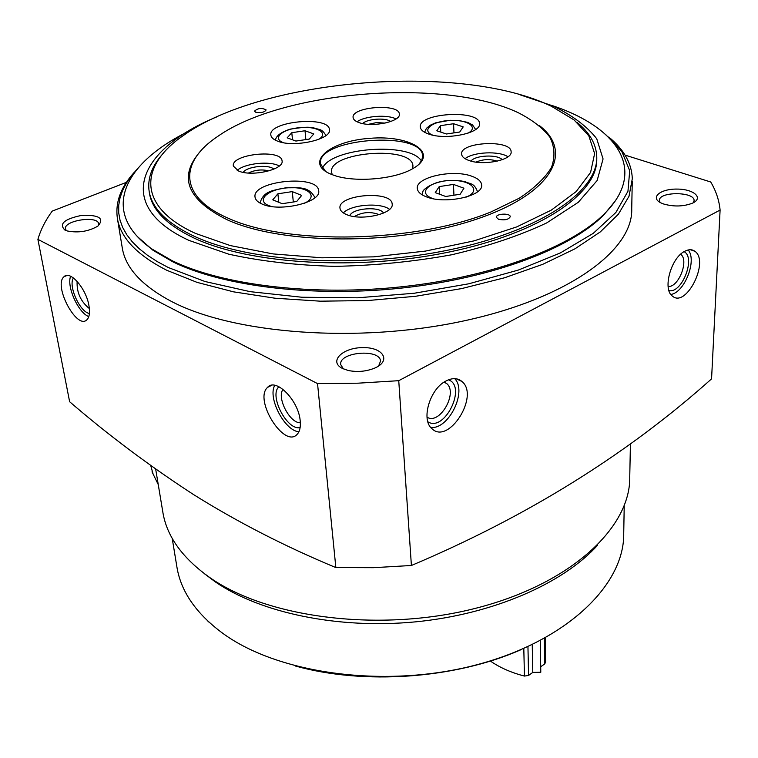 <?xml version="1.0" encoding="UTF-8"?>
<svg xmlns="http://www.w3.org/2000/svg" width="758" height="758" viewBox="0 0 758 758"><rect width="100%" height="100%" fill="white"/><g stroke="black" fill="none" stroke-linecap="round" stroke-linejoin="round"><path stroke-width="1.14" d="M162.676 511.11L163.065 513.479C167.357 537.289 183.114 558.769 210.317 577.928C268.266 618.339 381.312 632.674 476.232 608.143C571.342 583.793 630.827 527.274 629.756 476.744L630.429 443.458M444.245 382.023L446.604 383.482C458.429 392.796 439.375 425.57 427.019 417.127M680.637 254.262C689.354 260.079 678.571 287.708 668.111 286.477M625.056 155.115L710.729 181.996C716.016 190.912 719.143 200.264 720.1 210.051L711.563 378.867C627.217 454.345 527.17 516.549 411.404 565.487L373.486 567.685L335.851 567.581C285.055 546.471 237.614 522.129 193.536 494.576C149.269 465.753 107.968 434.798 69.622 401.721L37.9 239.376C40.695 229.721 45.461 220.303 52.207 211.122L126.444 182.337M720.1 210.051L398.746 380.687L411.404 565.487M398.746 380.687L357.966 383.188L317.536 383.605L335.851 567.581M88.961 305.758C90.088 312.514 89.425 317.166 86.962 319.715C77.051 330.479 53.032 285.586 63.975 276.746C70.011 269.876 86.289 288.627 88.961 305.758M300.196 420.832C300.793 427.01 299.78 431.51 297.145 434.334C284.383 448.925 253.532 399.817 267.546 387.385C275.817 377.323 298.69 400.48 300.196 420.832M317.536 383.605L37.9 239.376M445.979 380.99C452.337 377.721 457.661 377.891 461.963 381.492C479.88 395.884 448.423 445.391 431.889 428.64C420.785 419.809 429.814 388.882 445.979 380.99M684.72 251.296C688.7 249.221 692.101 249.221 694.925 251.296C709.706 261.387 686.142 308.335 672.441 296.113C662.35 289.518 670.896 257.891 684.72 251.296M64.894 230.044L67.32 230.972C78.273 233.104 88.44 231.493 97.839 226.14C104.661 218.446 99.355 214.836 81.921 215.329C64.307 218.977 58.631 223.885 64.894 230.044M342.55 368.502L348.225 370.482C357.331 372.311 366.142 371.524 374.66 368.123C391.744 360.893 383.122 347.06 362.675 347.619C342.36 347.619 328.347 361.67 342.55 368.502M663.875 204.082C674.004 206.868 683.517 206.574 692.395 203.201C704.097 198.028 693.741 188.96 676.837 189.083C659.953 188.865 649.71 197.8 661.289 203.059L663.875 204.082M632.248 181.598L631.727 208.801C633.318 250.168 568.254 298.576 463.043 321.07C358.051 343.706 233.417 333.946 171.516 301.466C142.362 286.012 125.999 268.493 122.436 248.889L122.114 246.947M204.11 573.474L215.424 581.973C260.477 612.881 338.002 629.358 415.545 621.854C493.079 614.283 563.09 583.537 597.607 545.201M176.728 565.875L177.126 568.273C181.427 592.415 196.777 614.188 223.155 633.593C279.039 674.288 386.921 688.87 477.332 664.624C567.922 640.548 624.763 584.096 623.73 533.12L624.222 505.775M295.468 666.036C364.172 685.156 454.857 678.732 520.282 650.013M134.337 172.246C120.503 187.444 114.903 203.097 117.528 219.223C121.005 238.296 137.435 255.323 166.826 270.303L197.061 282.374L233.483 291.83L275.04 298.216L320.34 301.182L367.753 300.547L415.46 296.293L461.65 288.59L504.582 277.769L542.747 264.324L574.952 248.823L600.327 231.891L618.395 214.173L629.007 196.265L632.305 178.708C631.727 163.254 623.862 149.354 608.721 136.999M137.245 169.015L131.238 176.055L126.321 183.246L122.569 190.542L120.01 197.933L118.712 205.361L118.703 212.799L120.029 220.208L122.73 227.552L126.813 234.772L132.299 241.84L139.207 248.69L147.526 255.294L157.238 261.586L168.323 267.536L204.992 281.512L250.168 291.659L301.883 297.24L357.549 297.809L414.209 293.251L468.747 283.805L518.273 270.085L560.361 252.926L593.239 233.36L615.884 212.467L627.956 191.272L629.709 170.683L621.835 151.477L605.358 134.232M693.276 202.774L694.082 200.652C694.887 191.471 658.579 191.357 659.413 200.5L660.076 202.433M378.621 366L380.525 361.111C380.071 348.31 338.4 352.025 340.749 364.664L343.402 368.9M98.407 225.713L98.692 223.799C97.801 215.13 63.018 220.597 65.482 229.058L66.401 230.678M688.169 249.969C697.256 260.165 684.531 292.692 670.849 294.455M684.076 251.665C696.071 257.54 681.859 293.896 668.935 290.589M454.724 378.649C467.487 391.422 448.66 429.729 430.771 427.446M448.471 379.824C467.269 386.305 444.482 432.685 427.863 421.799M298.879 431.804C284.534 430.639 267.451 397.713 274.766 385.32M300.13 427.559C287.225 431.056 268.654 395.278 278.972 386.751M300.348 422.727C289.897 423.476 276.414 397.467 283.056 389.366M88.8 316.626C78.273 312.722 66.448 286.543 70.617 276.253M89.425 313.471C79.941 312.211 67.974 285.681 73.441 277.949M89.359 308.553C80.661 301.485 76.586 292.417 77.127 281.351M208.886 622.072L207.891 621.143M153.069 473.968L150.738 465.583M459.718 132.025L446.434 133.995L436.807 130.783L440.445 125.667L453.568 123.725L463.214 126.88L459.718 132.025M309.292 139.084L295.904 141.054L287.178 137.823L291.802 132.688L305.019 130.755L313.784 133.929L309.292 139.084M296.729 201.476L282.175 203.694L272.776 199.818L277.892 193.792L292.266 191.613L301.693 195.412L296.729 201.476M460.134 194.256L445.704 196.483L435.244 192.617L439.214 186.601L453.464 184.421L463.934 188.202L460.134 194.256M137.435 236.619L153.05 250.32L173.222 262.022C223.619 286.638 314.769 297.78 404.336 287.784C493.913 277.76 571.295 248.018 603.88 214.836L614.984 201.315M185.918 132.65C123.004 164.439 99.923 212.524 151.79 248.918L172.047 260.657C222.662 285.359 314.305 296.539 404.365 286.486C494.453 276.414 572.224 246.549 604.941 213.254C647.825 170.19 617.524 127.164 551.682 105.39M216.797 116.874C138.667 148.852 112.781 205.276 188.988 240.409L228.727 254.176C260.515 261.197 295.819 265.253 334.648 266.361C374.376 265.584 413.347 261.728 451.55 254.802C487.991 246.265 519.723 235.634 546.736 222.899L578.316 202.282L597.152 180.508L603.065 158.943L596.736 138.752C586.957 126.264 572.328 115.311 552.857 105.902L518.728 94.343M596.745 158.649C598.289 192.902 541.165 232.877 449.684 251.912C358.392 271.07 249.59 264.248 194.294 238.173C167.347 225.297 152.415 210.449 149.497 193.631L149.25 191.973M332.146 174.634L332.459 174.747C352.754 182.943 394.852 179.627 413.167 168.399C439.848 153.23 410.694 134.725 369.648 138.354C328.517 141.064 303.124 163.756 332.146 174.634M471.988 176.292C478.033 178.49 481.245 181.342 481.633 184.848C483.869 196.085 445.06 204.632 426.366 196.834C420.718 194.645 417.705 191.907 417.326 188.609C415.213 177.268 453.019 168.892 471.988 176.292M228.376 218.295C287.576 245.431 415.782 242.835 491.089 211.899L519.249 198.217C534.399 188.249 545.144 177.959 551.492 167.357C555.235 156.821 554.695 146.758 549.882 137.17C542.813 128.036 532.315 119.906 518.387 112.781C444.861 77.629 282.895 90.373 217.66 136.449C179.04 162.108 178.5 196.729 228.376 218.295M346.586 214.58C361.443 221.289 394.331 213.576 392.151 204.035C391.895 190.031 337.329 194.474 340.001 208.289C340.351 210.8 342.54 212.903 346.586 214.58M238.599 171.014C251.95 177.097 284.421 169.413 282.052 160.857C281.521 148.672 230.574 154.13 233.36 166.106L238.599 171.014M359.055 122.597C372.225 127.695 401.096 121.507 399.333 114.06C399.314 103.079 350.973 106.774 353.114 117.604C353.389 119.622 355.369 121.289 359.055 122.597M468.984 160.488C483.5 166.049 512.654 159.938 511.11 151.761C511.432 139.292 459.661 141.869 461.622 154.196C461.897 156.735 464.351 158.839 468.984 160.488M262.154 204.082C279.768 212.392 321.695 202.301 318.644 190.713C317.962 174.056 251.466 180.821 255.067 197.222C255.503 199.951 257.872 202.244 262.154 204.082M277.551 141.121C293.82 147.99 332.032 139.377 329.427 129.599C329.038 115.462 267.801 121.28 270.862 135.189C271.231 137.568 273.467 139.548 277.551 141.121M428.658 134.033C445.846 140.505 481.482 133.076 479.501 123.582C479.748 109.228 417.857 112.895 420.302 127.06C420.633 129.874 423.419 132.195 428.658 134.033M200.737 150.975C177.808 176.642 186.724 199.629 227.495 219.924C282.412 244.929 396.756 245.573 474.053 219.991C551.777 194.654 574.45 152.576 539.62 125.762M255.768 112.25C261.084 113.084 264.542 112.307 266.134 109.929C261.88 107.664 257.995 108.062 254.47 111.142L255.768 112.25M498.508 219.27C504.695 220.502 508.618 219.649 510.257 216.693C510.361 212.903 495.798 213.529 496.357 217.29L498.508 219.27M195.498 233.407L230.261 245.573L273.088 253.921L321.79 257.805L373.609 256.858L425.409 251.088L474.063 240.864L516.757 226.898L551.274 210.137L576.118 191.622L590.577 172.445L594.623 153.571L588.814 135.843L574.081 119.944L551.606 106.376C461.508 62.544 263.405 78.14 183.616 135.341C138.97 165.689 136.942 206.839 195.498 233.407M163.51 153.04C151.941 165.623 147.166 178.509 149.203 191.708C152.121 208.497 167.054 223.316 194.01 236.164C249.391 262.211 358.458 268.976 449.873 249.77C541.468 230.678 598.517 190.684 596.754 156.489C596.158 143.878 589.544 132.47 576.914 122.275M445.458 382.932L444.197 382.051M532.239 644.603L532.789 672.422L528.563 675.435L524.441 676.07C511.224 672.649 499.863 667.637 490.36 661.033M540.283 640.576L540.795 672.242L532.789 672.422M545.248 637.904L545.589 662.284L544.614 663.989L540.71 666.775M439.583 194.219L439.214 186.601M453.938 195.213L453.464 184.421M278.802 202.301L277.892 193.792M293.318 201.998L292.266 191.613M292.503 139.794L291.802 132.688M305.862 139.595L305.019 130.755M440.758 132.1L440.445 125.667M453.966 132.877L453.568 123.725M497.239 161.17C490.075 158.848 482.998 159.161 476.005 162.108M502.194 159.73C497.845 154.139 474.944 155.163 470.993 161.103M507.974 156.792C499.228 150.719 473.333 151.875 465.061 158.687M385.121 123.109L376.688 122.55L368.416 124.312M390.721 121.526C385.708 117.443 367.043 118.798 362.656 123.563M396.036 118.94C387.433 114.297 364.901 115.936 357.037 121.773M268.929 170.901C261.823 169.167 254.991 169.877 248.434 173.032M273.827 169.176C268.986 164.088 246.862 166.381 243.252 172.35M279.285 165.993C270.18 160.649 244.938 163.264 237.197 170.37M379.218 214.666C370.634 211.368 362.352 211.994 354.365 216.57M383.576 213.064C379.805 206.015 352.479 208.109 349.817 215.642M389.584 209.341C380.393 202.244 351.324 204.471 343.317 212.884M412.608 168.721L412.949 165.993C412.665 145.11 327.646 151.799 331.568 172.398L332.269 174.681M421.439 160.98C410.002 141.651 330.905 147.535 322.425 168.333M418.842 164.382L421.855 160.137L422.632 155.902C422.234 129.997 315.698 138.382 320.558 163.936L325.485 171.308M467.866 133.228C479.245 127.287 467.468 119.347 449.655 120.484C431.833 121.299 420.88 130.461 432.695 135.132M318.531 139.472C329.285 133.219 317.261 125.913 299.751 127.657C282.213 129.087 271.677 138.449 283.397 142.665M304.498 203.258C318.957 196.256 308.07 186.335 288.305 187.785C268.597 188.818 255.455 200.235 268.569 205.503L271.506 206.498M466.388 197.033C482.088 190.457 470.737 179.513 450.091 180.527C429.473 181.086 417.118 192.873 432.155 198.302L433.529 198.776M523.806 648.488L524.441 676.07M527.947 646.631L528.563 675.435M544.244 638.454L544.614 663.989M163.065 513.479L155.674 469.117M446.604 383.482L443.951 382.212M177.126 568.273L172.199 538.332M122.436 248.889L117.528 219.223M65.738 230.423L65.482 229.058M694.925 251.296L690.453 249.733M461.963 381.492L456.221 378.792M267.546 387.385L271.781 385.263M63.975 276.746L67.064 275.457M158.251 484.57L152.026 471.836M603.88 214.836L604.941 213.254M153.05 250.32L151.79 248.918M149.497 193.631L149.203 191.708M477.559 191.774C473.958 182.659 470.898 184.421 465.308 181.759L460.485 180.802L446.955 180.489C435.727 182.242 427.796 185.634 423.163 190.684L421.969 194.721M475.654 129.504L472.556 124.947L467.714 122.398L458.978 120.522L450.006 120.285L435.575 122.853L430.203 125.241L426.403 128.348L424.622 132.28M325.921 135.568C321.818 128.358 319.516 129.997 314.077 127.988L309.605 127.401C307.625 126.908 301.153 127.486 290.191 129.125C280.962 132.176 276.045 135.862 275.438 140.192M314.996 197.677C308.402 185.558 298.633 188.088 285.984 187.747C273.704 190.514 263.613 190.353 260.041 203.068"/></g></svg>
